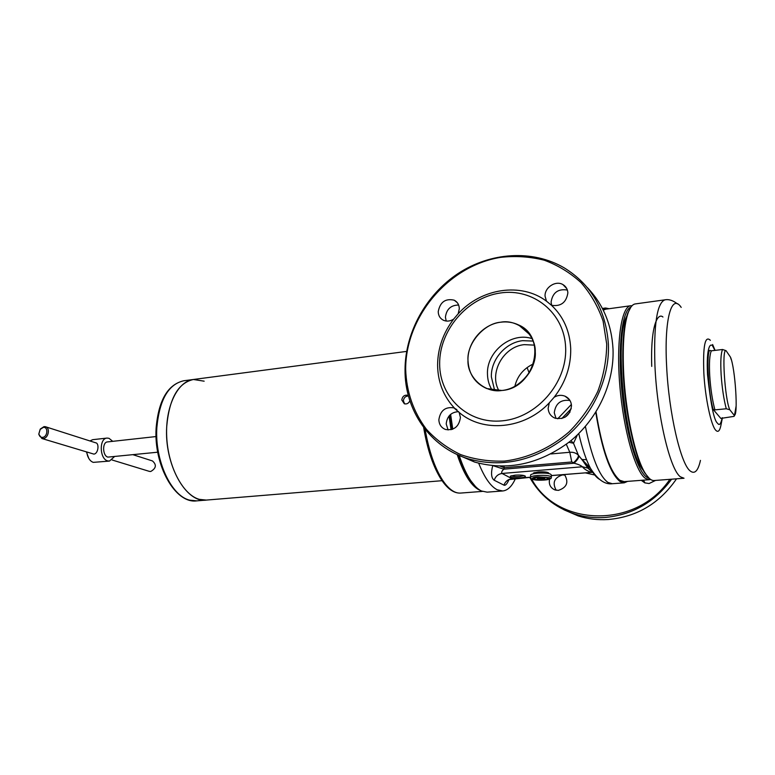 <?xml version="1.0" encoding="UTF-8"?>
<svg xmlns="http://www.w3.org/2000/svg" width="775" height="775" viewBox="0 0 775 775"><rect width="100%" height="100%" fill="white"/><g stroke="black" fill="none" stroke-linecap="round" stroke-linejoin="round"><path stroke-width="1.16" d="M530.604 475.53L530.584 474.92C531.359 474.116 533.723 473.535 537.666 473.176C546.443 472.789 550.996 473.438 551.325 475.123L551.364 476.79M536.184 479.628L533.665 478.233L538.916 477.1L546.307 477.303L548.39 478.65L543.372 479.754L534.779 479.357L533.617 478.282L538.664 477.119L546.113 477.284L548.438 478.601L545.784 479.463M538.916 477.1L538.422 477.138M544.031 478.902L544.873 478.136L541.87 477.681L538.024 477.991L537.201 478.756L544.031 478.902L544.011 478.001M540.204 479.202L540.165 477.817M480.713 490.614C471.994 487.291 464.147 475.269 457.173 454.547M451.069 429.708L449.025 416.001M500.592 322.216C517.225 318.806 535.874 334.393 535.273 351.84C536.813 368.997 518.824 389.699 501.851 390.484C484.888 393.429 467.112 377.231 467.974 360.288C466.763 343.587 483.891 323.504 500.592 322.216C506.995 321.373 513.002 322.284 518.601 324.948C528.967 330.431 534.527 339.392 535.273 351.84C536.155 370.285 519.986 388.866 501.851 390.484L486.739 388.556C474.881 383.228 468.633 373.802 467.974 360.288C467.422 342.327 482.738 324.338 500.592 322.216M587.15 287.399C603.018 303.926 611.64 324.463 613.015 349.012C614.391 383.189 597.564 419.227 569.712 441.653C539.245 464.312 507.547 471.123 474.629 462.065L456.833 454.382M458.19 313.778L453.646 319.126C450.227 321.276 446.855 321.664 443.523 320.298C440.142 318.603 438.379 315.735 438.224 311.695C440.045 302.066 445.373 298.23 454.208 300.187C457.444 301.882 459.149 304.701 459.313 308.644L458.19 313.778C481.023 288.407 520.965 281.945 546.462 301.155L545.067 296.224C544.447 287.486 555.762 280.095 562.96 284.609C566.012 286.45 567.649 289.22 567.862 292.921C566.322 302.56 560.868 306.677 551.5 305.302L546.462 301.155M458.645 305.05C450.914 305.108 446.507 309.147 445.422 317.178L446.197 321.034M567.377 290.053C558.068 288.562 552.633 292.592 551.073 302.134L551.684 305.36M569.954 400.491C560.809 399.319 555.578 403.417 554.261 412.765L556.043 418.49M571.504 405.848C569.974 415.758 564.442 419.847 554.91 418.122C550.725 416.262 548.467 412.988 548.158 408.299L549.291 402.826L554.154 397.255C557.729 395.114 561.362 394.766 565.033 396.19C569.024 398.079 571.185 401.295 571.504 405.848M458.645 411.661C451.244 412.058 447.097 416.136 446.206 423.896L448.095 429.98M460.427 417.502C459.013 426.637 454.063 430.638 445.567 429.495C441.343 427.839 439.105 424.593 438.863 419.759C440.336 410.527 445.363 406.575 453.947 407.882L459.168 412.455L460.427 417.502M405.034 369.723C405.16 332.475 425.95 294.752 458.18 273.459C490.42 252.292 532.444 249.279 564.171 267.83C591.209 284.561 605.953 310.048 608.404 344.313C609.77 378.878 592.73 415.371 564.558 438.108C533.752 461.067 501.725 467.993 468.497 458.877C429.873 447.301 404.608 409.994 405.034 369.723M528.182 332.456L527.019 332.233M439.648 363.843C439.28 330.518 466.87 297.852 500.049 293.037C533.2 287.728 564.713 312.935 565.653 348.033C567.087 383.053 536.639 417.744 502.413 420.825C468.187 424.429 439.541 397.207 439.648 363.843M551.5 305.302C563.444 316.588 569.838 331.032 570.71 348.614C571.03 366.313 565.518 382.53 554.154 397.255M454.45 408.086C443.484 396.335 437.865 382.056 437.594 365.267C437.71 348.459 443.067 333.076 453.646 319.126M606.718 344.11L603.105 321.131C598.126 306.638 590.783 293.822 581.085 282.681C570.255 272.771 557.99 265.282 544.283 260.216C530.071 256.641 515.54 255.692 500.679 257.358C448.25 265.748 405.509 316.897 405.664 369.258C406.42 391.83 413.346 411.854 426.434 429.311C436.093 439.871 447.475 448.289 460.602 454.576C474.484 459.439 489.112 461.609 504.496 461.077C527.688 458.296 550.318 448.144 569.208 431.791C580.969 419.895 590.492 406.439 597.777 391.433C603.551 375.885 606.534 360.113 606.718 344.11M549.291 402.826C524.559 429.389 482.893 433.041 459.168 412.455M565.014 475.104L562.456 474.93C554.222 477.652 552.129 482.767 556.169 490.255M564.5 474.542C568.995 482.176 566.961 487.456 558.397 490.381L554.968 489.945C550.347 487.863 548.564 484.239 549.601 479.076M655.563 480.423L649.082 483.532L644.81 482.873L641.283 480.326M563.977 509.805L578.218 515.937C587.799 518.959 597.757 520.161 608.094 519.531C636.827 516.964 659.641 503.392 676.536 478.824M529.722 477.361C539.652 495.07 554.532 507.257 574.343 513.922C584.001 516.964 594.038 518.165 604.461 517.526C632.129 515.113 654.517 502.336 671.625 479.192M531.592 478.998C556.915 526.661 636.013 529.528 669.871 479.328M643.453 480.161L644.994 482.941M112.733 441.333L109.004 438.301L107.028 438.078C98.977 438.33 99.539 459.052 107.667 460.892L109.478 461.077L114.38 456.698M86.761 452.232L87.381 455.138C88.65 459.042 90.617 461.445 93.262 462.365L109.478 461.077M45.851 426.86L95.79 442.825C99.365 443.203 98.435 453.656 93.901 454.111L41.908 438.514L38.769 434.252L40.281 429.05L44.03 426.628L45.337 426.696C50.511 427.587 48.573 438.262 43.168 438.573L41.908 438.514M149.071 471.297L150.708 471.51C156.211 468.313 156.802 464.787 152.462 460.941L133.116 454.751M42.557 437.371C40.465 437.42 39.244 436.218 38.886 433.767L40.145 429.427L43.274 427.403C48.476 426.541 47.74 437.003 42.557 437.371M156.056 436.558L107.483 441.915C102.116 442.079 102.474 455.865 107.89 457.114L157.732 452.203M107.028 438.078L92.661 439.687L89.91 440.946M86.5 452.154L88.767 458.383M408.444 395.977C405.49 396.093 403.794 397.72 403.368 400.849L404.627 403.872M406.633 351.404L193.411 379.488C178.095 382.918 169.192 398.65 166.703 426.705C164.232 464.613 186.107 503.295 206.305 500.088L199.34 499.352C183.074 494.944 168.039 467.034 166.703 436.771C165.211 406.488 177.62 381.261 193.411 379.488L204.154 381.184M409.868 400.762C408.667 403.358 406.817 404.356 404.327 403.775L401.789 399.968C402.448 396.325 404.443 394.756 407.776 395.279L408.328 395.531M533.52 363.833C523.474 368.629 517.254 376.137 514.862 386.338M533.239 473.806L533.491 472.973L538.441 471.936C544.234 471.636 547.673 472.033 548.758 473.128L548.593 473.506M494.683 390.503L491.369 376.921C490.749 359.716 505.436 342.579 522.612 340.671L533.2 341.077M498.926 390.687C488.715 373.162 503.295 346.619 524.239 344.642L534.43 345.137M492.086 390.116C489.132 385.33 487.591 380.002 487.475 374.151C486.351 351.714 511.471 331.506 532.163 338.656M520.228 477.855C523.609 477.536 525.343 477.022 525.421 476.325C524.317 475.24 520.907 474.852 515.181 475.143L510.434 476.121C509.717 477.526 512.982 478.107 520.228 477.855M511.326 475.772C512.798 476.528 515.637 476.78 519.831 476.538L524.084 475.569M508.894 479.783C507.083 483.978 505.436 485.76 503.944 485.15L494.179 480.229C495.583 476.305 498.209 474.048 502.045 473.457L582.432 466.773C580.659 465.31 577.85 464.138 574.013 463.237C577.443 460.05 579.041 457.541 578.828 455.719L589.949 469.815L587.886 468.129L581.57 458.965L590.395 468.158C585.997 459.749 582.132 448.221 578.77 433.554M478.698 463.218C484.491 477.632 490.682 486.497 497.25 489.8L502.743 490.963C507.77 490.42 512.013 486.274 515.482 478.504M577.414 434.882L573.5 443.242L570.904 440.684M493.307 465.765L503.798 469.185L574.013 463.237L573.568 462.723C576.988 459.536 578.596 457.037 578.382 455.206L578.828 455.719M649.256 478.369L646.505 477.08C636.827 470.367 625.454 431.258 621.618 388.478C617.704 345.679 622.248 310.203 630.937 307.074M632.012 305.757L630.724 305.747C621.443 306.464 616.096 341.513 619.835 385.834C623.478 430.115 635.306 471.481 645.372 478.349L649.324 479.706L650.583 479.425M459.217 455.458C462.394 465.203 465.969 473.186 469.931 479.386C473.757 485.305 477.613 489.18 481.507 491.021L487.146 492.154L502.743 490.963M596.023 411.883C602.194 449.5 610.167 472.314 619.932 480.316L624.175 481.633L649.324 479.706M569.993 412.126L565.14 417.163M627.605 481.372L624.253 482.815L619.981 481.488C610.099 473.428 602.03 450.372 595.752 412.31M626.762 316.248C613.616 339.092 625.551 450.73 643.231 470.28M500.127 466.162L504.234 467.722L503.798 469.185C501.774 471.074 501.192 472.498 502.045 473.457L512.052 478.718C508.1 479.192 505.397 481.333 503.944 485.15M551.335 475.608L591.393 472.372L551.335 475.54M530.662 477.797L530.643 477.187L512.469 478.679M592.623 472.304L590.996 472.333C586.694 470.638 583.837 468.788 582.432 466.773L587.886 468.129L591.393 471.394M494.179 480.229C491.292 478.059 490.798 473.215 492.706 465.707M573.568 462.723L571.785 461.978L504.234 467.722L504.021 466.172M589.62 466.657L587.537 467.926M450.624 414.363L452.765 429.166M571.785 461.978L569.799 452.28C573.277 452.009 576.145 452.988 578.382 455.206L573.5 443.242L568.908 442.293M630.724 305.747L605.73 309.177L603.26 310.174M602.776 309.215L605.566 308.014L609.14 308.712M450.013 414.916L452.135 429.398M458.5 455.148C461.619 464.642 465.126 472.43 469.001 478.504L475.463 486.506M561.798 418.529L571.252 408.706M571.369 404.443L557.709 418.81M527.126 367.66L529.18 373.007M635.268 303.926C632.565 304.304 630.211 307.191 628.225 312.577C624.137 324.405 622.567 343.432 623.517 369.656C625.115 411.283 635.277 458.267 645.43 473.554C648.52 478.407 651.426 480.733 654.148 480.529L684.034 478.243L680.44 476.838C670.084 469.902 657.113 415.468 654.952 366.023C653.606 324.88 656.938 302.812 664.96 299.828L635.268 303.926M630.908 307.113L627.74 313.207C623.672 324.967 622.112 343.858 623.052 369.888C624.64 411.205 634.735 457.851 644.829 473.041L649.217 478.33M726.272 408.764L714.928 409.878L713.223 409.481L720.837 418.423L734.09 416.359L734.235 415.313L729.798 409.762L726.272 408.764C723.753 399.164 722.038 387.762 721.128 374.567C720.411 361.663 720.886 353.313 722.542 349.496L726.049 350.668L730.496 357.178L731.135 359.377M713.223 409.481C708.553 394.988 706.132 353.981 709.667 350.358L711.353 350.823L722.542 349.496M543.905 480.054L532.202 479.153C531.805 477.846 533.781 477.071 538.112 476.809L549.921 477.729C550.202 479.037 548.206 479.812 543.905 480.054M530.643 477.187C531.417 476.392 533.781 475.811 537.724 475.463C546.501 475.075 551.064 475.724 551.383 477.4C551.597 478.795 549.126 479.686 543.982 480.074C530.439 480.868 530.032 477.7 530.643 477.187L530.584 474.92M547.121 472.285L547.024 472.876M547.005 473.273L547.005 473.205C546.811 472.198 544.127 471.82 538.974 472.043L534.808 473.448M534.798 473.137L534.643 472.537M425.088 429.292C428.982 451.224 434.862 468.255 442.728 480.393C448.744 489.248 454.702 493.481 460.602 493.074L482.399 491.398M594.735 475.007L585.348 472.857M651.736 366.391C650.419 323.814 658.188 312.567 662.935 317.023M599.23 479.163L598.881 478.95C596.082 477.138 593.253 473.544 590.395 468.158C597.535 479.551 604.839 484.733 612.308 483.726L607.91 482.408C599.249 476.015 591.742 457.357 585.387 426.444M550.947 453.947L569.799 452.28L566.322 444.278M196.676 500.873C175.344 503.953 153.624 465.504 156.124 428.062C158.575 400.2 167.807 384.429 183.83 380.748C168.378 384.187 159.379 399.881 156.831 427.829C154.729 460.738 171.246 495.893 189.652 500.156L196.676 500.873L442.05 480.694M681.206 307.394C671.673 292.834 664.03 319.106 666.626 366.207C668.786 412.794 680.741 464.177 690.205 470.958C694.671 474.465 698.091 470.948 700.455 460.398M722.232 417.754C720.847 424.08 719.316 425.93 717.65 423.295C714.182 421.232 710.811 405.054 707.536 374.771C706.073 346.183 710.646 342.114 712.981 346.648L714.899 350.407M722.416 417.735L720.915 425.397C719.752 430.968 718.047 432.605 715.819 430.309C711.092 425.707 705.192 398.059 703.845 373.23C702.838 346.018 705.018 335.042 710.375 340.332M711.353 350.823C709.59 354.63 709.057 362.962 709.735 375.817C710.607 388.972 712.341 400.326 714.928 409.878M729.798 409.762C724.79 399.319 721.583 347.878 726.049 350.668M730.496 357.178C735.223 367.951 738.391 416.252 734.235 415.313M534.518 472.827L534.808 473.506M460.602 493.074C454.092 493.433 447.766 489.093 441.624 480.064C433.419 467.461 427.422 449.907 423.634 427.403M486.739 388.556L501.851 390.484C534.837 388.459 547.741 337.028 518.601 324.948L529.887 334.713M454.208 300.187L457.318 302.696M562.96 284.609L566.796 288.649M565.033 396.19L569.393 399.638M453.947 407.882L456.872 409.646M474.629 462.065L468.497 458.877M574.343 513.922L578.218 515.937M149.546 471.433L112.055 459.972M38.886 433.767L38.769 434.252M407.776 395.279L408.347 395.599M548.245 472.653L548.758 473.128M524.927 475.869L525.421 476.325M530.575 477.284L508.671 479.638M591.393 472.372L592.701 472.363M602.378 308.45L605.566 308.014M469.001 478.504L469.931 479.386M612.308 483.726L624.253 482.815M582.064 459.556L586.539 459.662M193.411 379.488L183.83 380.748M712.632 344.536L715.102 350.377M627.74 313.207L628.225 312.577M677.437 303.887C673.039 300.438 668.883 299.092 664.96 299.828M644.829 473.041L645.43 473.554M736.124 406.042L734.438 415.691"/></g></svg>
